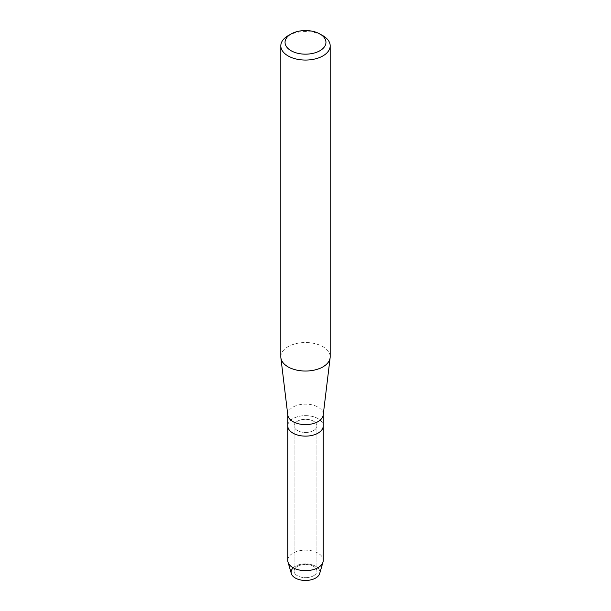 <?xml version="1.0" encoding="UTF-8"?>
<svg xmlns="http://www.w3.org/2000/svg" width="611" height="611" viewBox="0 0 611 611"><rect width="100%" height="100%" fill="white"/><g stroke="black" fill="none" stroke-linecap="round" stroke-linejoin="round"><path stroke-width="0.46" stroke-dasharray="3.06 2.29" d="M313.573 575.738A11.418 6.591 180 0 1 301.131 577.174A11.418 6.591 180 0 1 294.082 571.079A11.418 6.591 180 0 1 297.427 566.42A11.418 6.591 180 0 1 309.869 564.984A11.418 6.591 180 0 1 316.918 571.079A11.418 6.591 180 0 1 313.573 575.738A11.418 6.591 180 0 1 301.131 577.174A11.418 6.591 180 0 1 294.082 571.079A11.418 6.591 180 0 1 297.427 566.42A11.418 6.591 180 0 1 309.869 564.984A11.418 6.591 180 0 1 316.918 571.079A11.418 6.591 180 0 1 313.573 575.738M293.242 567.81A14.389 8.31 180 0 1 295.327 566.282A14.389 8.31 180 0 1 315.673 566.282A14.389 8.31 180 0 1 315.673 578.029M313.573 430.549A11.418 6.591 180 0 1 301.131 431.977A11.418 6.591 180 0 1 294.082 425.89A11.418 6.591 180 0 1 297.427 421.223A11.418 6.591 180 0 1 309.869 419.795A11.418 6.591 180 0 1 316.918 425.89A11.418 6.591 180 0 1 313.573 430.549A11.418 6.591 180 0 1 301.131 431.977A11.418 6.591 180 0 1 294.082 425.89A11.418 6.591 180 0 1 297.427 421.223A11.418 6.591 180 0 1 309.869 419.795A11.418 6.591 180 0 1 316.918 425.89A11.418 6.591 180 0 1 313.573 430.549M287.804 415.083A17.734 10.242 180 0 1 287.766 414.373A17.734 10.242 180 0 1 292.959 407.125A17.734 10.242 180 0 1 312.29 404.91A17.734 10.242 180 0 1 323.234 414.373A17.734 10.242 180 0 1 323.196 415.083M287.766 425.89A17.734 10.242 180 0 1 292.959 418.642A17.734 10.242 180 0 1 312.29 416.427A17.734 10.242 180 0 1 323.234 425.89A17.734 10.242 180 0 0 312.29 416.427A17.734 10.242 180 0 0 292.959 418.642A17.734 10.242 180 0 0 287.766 425.89M280.816 356.786A24.684 14.252 180 0 1 288.048 346.704A24.684 14.252 180 0 1 314.948 343.619A24.684 14.252 180 0 1 330.184 356.786M288.048 35.736A24.684 14.252 180 0 1 322.952 35.736M291.31 573.523A14.389 8.31 180 0 1 295.327 566.282A14.389 8.31 180 0 1 312.084 564.77A14.389 8.31 180 0 1 319.69 573.523M287.766 560.409A17.734 10.242 180 0 1 292.959 553.169A17.734 10.242 180 0 1 312.29 550.946A17.734 10.242 180 0 1 323.234 560.409M294.082 571.079L294.082 425.89L294.082 571.079M316.918 571.079L316.918 425.89L316.918 571.079"/><path stroke-width="0.92" d="M323.234 414.724L323.234 425.89A17.734 10.242 180 0 1 318.041 433.13A17.734 10.242 180 0 0 323.234 425.89L323.234 560.409A17.734 10.242 180 0 1 322.998 562.097L319.69 573.523A14.389 8.31 180 0 1 315.673 578.029A14.389 8.31 180 0 1 296.587 578.678A14.389 8.31 180 0 1 293.242 567.81M319.965 34.01L322.952 35.736A24.684 14.252 180 0 1 330.184 45.817L330.184 356.786A24.684 14.252 180 0 1 330.123 357.779L323.196 415.083A17.734 10.242 180 0 1 318.041 421.613A17.734 10.242 180 0 1 299.291 423.965A17.734 10.242 180 0 1 287.804 415.083L280.877 357.779A24.684 14.252 180 0 1 280.816 356.786L280.816 45.817A24.684 14.252 180 0 1 288.048 35.736L291.035 34.01A20.453 11.808 180 0 1 319.965 34.01A20.453 11.808 180 0 1 319.965 50.705A20.453 11.808 180 0 1 291.035 50.705A20.453 11.808 180 0 1 291.035 34.01L288.048 35.736M322.998 562.097A17.734 10.242 180 0 1 318.041 567.65A17.734 10.242 180 0 1 300.093 570.162A17.734 10.242 180 0 1 288.002 562.097A17.734 10.242 180 0 1 287.766 560.409L287.766 425.89A17.734 10.242 180 0 0 298.71 435.345A17.734 10.242 180 0 0 318.041 433.13A17.734 10.242 180 0 1 298.71 435.345A17.734 10.242 180 0 1 287.766 425.89L287.766 414.724M330.123 357.779A24.684 14.252 180 0 1 322.952 366.86A24.684 14.252 180 0 1 296.854 370.129A24.684 14.252 180 0 1 280.877 357.779M330.184 45.817A24.684 14.252 180 0 1 322.952 55.891A24.684 14.252 180 0 1 296.052 58.984A24.684 14.252 180 0 1 280.816 45.817M315.673 578.029A14.389 8.31 180 0 1 301.108 580.068A14.389 8.31 180 0 1 291.31 573.523L288.002 562.097"/></g></svg>
